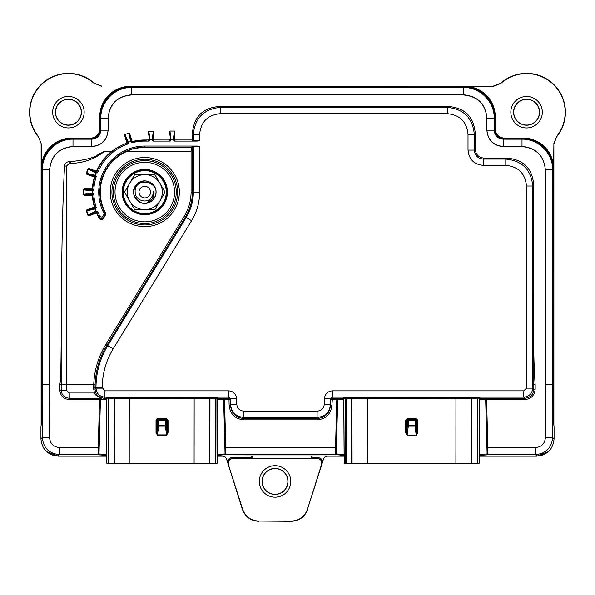<?xml version="1.0" encoding="UTF-8"?>
<svg xmlns="http://www.w3.org/2000/svg" width="595" height="595" viewBox="0 0 595 595"><rect width="100%" height="100%" fill="white"/><g stroke="black" fill="none" stroke-linecap="round" stroke-linejoin="round"><path stroke-width="0.89" d="M107.65 397.72A0.446 0.387 -92.6 0 1 108.037 398.167L113.675 398.234L114.062 398.68L114.136 463.289L114.723 463.289L106.877 463.289L106.49 398.234A0.446 0.387 87.4 0 0 106.096 397.787L194.149 397.564L215.167 397.713L216.007 398.167A0.446 0.387 92.6 0 1 216.394 397.72L217.949 397.787A0.446 0.387 -87.4 0 0 217.554 398.234L217.168 463.289L209.314 463.289L209.901 463.289L209.983 398.68L209.395 398.68L210.139 397.787L210.362 398.234L215.397 398.159L215.293 463.289M209.314 463.289L114.723 463.289L114.642 398.68L209.395 398.68L209.314 463.289M215.167 397.713L216.394 397.72M217.949 397.787L217.621 398.248L228.725 398.226L230.347 399.795L230.488 405.403C231.455 413.421 235.947 417.794 243.965 418.538L317.083 418.538C325.093 417.794 329.585 413.421 330.552 405.403L330.731 398.702L332.345 397.125L523.756 397.125C529.208 396.59 532.205 393.6 532.733 388.148L533.827 389.234L533.722 185.015C532.346 168.43 523.355 159.453 506.762 158.091L484.241 158.091L483.281 159.058C477.822 158.53 474.825 155.533 474.297 150.081L474.297 134.344C472.698 117.981 463.721 108.997 447.358 107.405L220.299 107.405C203.929 109.004 194.952 117.981 193.353 134.344L193.353 140.487A0.446 0.446 -45 0 1 192.906 140.933L192.088 139.959L175.309 139.959A0.424 0.424 180 0 1 174.885 139.535L174.863 131.502L174.417 131.049L169.947 131.049L171.055 139.475L170.155 141.089L153.094 141.089L152.194 139.617L149.94 139.632L149.048 141.089L144.778 141.089A50.984 50.984 0 0 0 131.8 142.77L130.513 141.558L128.356 142.212L127.97 143.945A50.984 50.984 0 0 0 97.595 172.766L95.847 173.063L95.074 175.183L96.226 176.537A50.984 50.984 0 0 0 93.839 190.073L92.299 190.95L92.299 193.204L93.839 194.082A50.984 50.984 0 0 0 96.226 207.618L95.074 208.964L95.847 211.084L97.595 211.381A50.984 50.984 0 0 0 99.804 216.082C100.808 217.301 101.842 217.331 102.92 216.171L104.155 213.731A46.038 46.038 0 0 1 144.778 146.035L197.25 146.035L199.637 146.474L199.637 192.073A54.859 54.859 0 0 1 191.575 220.708L113.214 348.782C105.984 360.741 102.333 373.712 102.258 387.687L104.951 390.841L228.696 390.841C233.404 391.279 236.037 393.845 236.602 398.538L230.317 398.702L230.458 404.303C231.425 412.305 235.91 416.679 243.935 417.43L243.965 419.854L317.083 419.854C325.896 419.029 330.835 414.217 331.898 405.403L332.315 399.535L336.785 399.535L336.785 398.226L343.769 398.248L343.441 397.795L455.934 397.572L477.108 397.713L477.941 398.167A0.446 0.387 92.6 0 1 478.335 397.72L479.897 397.787A0.446 0.387 -87.4 0 0 479.511 398.241L479.124 463.245L471.27 463.245L471.857 463.245L471.932 398.68L471.352 398.68L472.088 397.787L472.318 398.234L477.331 398.159L477.227 463.245M106.817 463.289L106.096 397.787M106.423 398.248L103.85 398.234C99.201 397.296 96.494 395.385 95.721 392.507L95.044 389.078L95.974 388.148C96.509 393.6 99.499 396.59 104.951 397.125L103.85 398.234C98.48 397.378 95.356 395.63 94.471 392.983L93.698 389.041L93.742 384.682L66.551 384.682L66.551 390.29L69.243 392.983L94.471 392.983L95.721 392.507M479.228 455.391L487.997 454.811L487.833 447.529L535.604 447.529C541.547 446.949 544.812 443.684 545.384 437.734L545.355 169.939C543.964 155.764 536.184 147.984 522.001 146.608L503.169 146.608C493.292 145.649 487.878 140.234 486.911 130.364L486.911 118.323C485.527 104.147 477.748 96.368 463.565 94.984L131.435 94.984C117.252 96.368 109.473 104.147 108.089 118.323L108.089 130.364C107.122 140.234 101.708 145.649 91.831 146.608L72.999 146.608C58.816 147.984 51.036 155.764 49.645 169.939L49.645 384.682L42.371 384.586L42.342 437.541C43.346 447.909 49.035 453.598 59.396 454.61L98.108 454.61L99.529 398.219L100.615 398.234A1.346 0.647 90.8 0 0 99.967 399.528L100.429 399.557L99.008 453.94L100.429 399.557A1.346 1.346 0 0 1 101.775 398.248A1.346 1.346 0 0 0 100.429 399.557L106.438 399.557M126.586 143.194L126.609 143.254A0.446 0.446 116.3 0 0 126.876 142.703L126.824 142.718A0.387 0.387 180 0 1 126.586 143.194C113.154 149.018 115.928 148.914 113.162 150.312L111.525 151.398L104.393 151.398A54.822 54.822 0 0 1 70.225 163.35L69.251 163.35L66.551 166.042L66.551 384.682L59.842 384.682L59.842 390.127C60.4 395.839 63.531 398.97 69.243 399.528L99.967 399.528M100.265 399.543L101.351 398.248M217.606 399.557L223.631 399.557L225.051 453.94L223.631 399.557A1.346 1.346 90 0 0 222.285 398.248L222.686 398.248M223.631 399.557L222.709 398.248M223.794 399.543L224.523 399.535L224.523 398.226M338.607 398.248L337.514 399.543L336.785 399.535L335.364 454.61L225.944 454.61L224.523 399.535L228.993 399.795L229.142 405.403C230.206 414.217 235.144 419.029 243.965 419.854M228.993 399.795L230.347 399.795L230.317 398.702L228.696 397.125L104.951 397.125L104.951 390.841M324.416 399.379L324.439 398.538C325.004 393.845 327.637 391.279 332.345 390.841L523.756 390.841L526.449 388.148L526.449 186.004C525.221 173.457 518.342 166.57 505.795 165.343L483.281 165.343C474.007 164.443 468.912 159.348 468.012 150.081L468.012 134.344C466.785 121.796 459.898 114.917 447.358 113.69L220.299 113.69C207.752 114.917 200.865 121.796 199.637 134.344L199.637 140.658L197.25 141.089L174.201 141.089L173.309 139.475L171.055 139.475M152.64 140.643L153.755 139.535L153.748 131.629L153.302 131.175L148.832 131.212L149.94 139.632M191.077 147.307L191.59 147.59L191.077 151.398L126.787 151.398L127.873 150.803C130.774 150.401 127.821 148.668 144.778 147.307L191.077 147.307L192.906 146.199L197.25 146.035M59.842 384.682L60.363 380.718C60.541 375.958 61.002 373.779 61.188 338.027C61.33 262.157 62.453 204.829 64.558 166.042C64.996 163.313 66.558 161.855 69.251 161.669L70.225 161.669C100.786 158.374 97.223 153.123 100.302 153.451L104.393 151.398M479.235 454.498L487.104 453.933L485.676 399.557L524.85 399.535C531.119 398.925 534.563 395.482 535.173 389.197L535.173 384.682C534.027 368.669 533.581 351.965 533.819 334.568M447.358 113.69L447.358 107.405L448.288 106.475C464.881 107.836 473.873 116.813 475.249 133.399L475.256 149.122C475.717 154.648 478.715 157.638 484.241 158.091M448.288 106.475L219.362 106.475L220.299 107.405L220.299 113.69M199.637 134.344L193.353 134.344L192.408 133.399C193.784 116.813 202.769 107.836 219.362 106.475M192.408 133.399L192.088 139.959M170.609 139.937L169.501 131.502L169.947 131.049M169.501 131.502L169.493 134.693M153.094 141.089L154.202 139.959A0.446 0.446 -135 0 1 153.755 139.535L153.755 139.535A0.424 0.424 180 0 0 154.202 139.959L169.047 139.981A0.424 0.424 180 0 0 169.471 139.535M149.494 140.093L148.386 131.666L148.832 131.212M148.386 131.666L148.386 134.693M131.257 142.473L132.008 141.134L130.045 134.693L132.045 141.119A0.417 0.409 180 0 0 132.536 141.402L147.939 139.981A0.424 0.424 180 0 0 148.363 139.535L149.494 140.643M130.045 134.693L129.108 133.161L124.824 134.463L128.356 142.212M126.824 142.718L124.534 135.028L124.824 134.463M96.427 211.351L88.871 215.278L89.019 215.702L96.978 212.779A0.446 0.446 23.3 0 0 96.412 212.534L96.569 212.958A52.538 52.538 0 0 0 99.402 218.566C100.674 220.016 101.961 220.031 103.255 218.603L102.876 218.372L105.419 214.215L105.806 214.445L105.821 213.546L105.419 214.215L104.14 214.178M89.019 215.702L87.859 215.174L95.847 211.084M95.074 208.964L86.327 210.965L86.877 209.812L87.034 210.236L95.349 208.391M92.753 193.65L84.304 194.758L84.304 195.205L83.397 194.312L92.299 193.204M92.299 190.95L83.397 189.835L84.304 188.942L84.304 189.388L92.753 190.504M95.349 175.756L87.034 173.911L86.877 174.335L86.327 173.182L95.074 175.183M95.847 173.063L87.859 168.973L89.019 168.445L88.871 168.868L96.427 172.803M191.59 147.59L192.43 147.575L193.353 146.645L193.353 192.073A48.574 48.574 0 0 1 186.213 217.428L107.851 345.502C100.012 358.473 96.055 372.529 95.974 387.687L95.044 387.419L95.088 384.742L93.742 384.682C94.293 370.254 98.301 356.874 105.776 344.535L184.272 216.238A46.298 46.298 0 0 0 191.077 192.073L191.077 151.398M144.778 169.419A22.655 22.655 0 0 1 167.433 192.073A22.655 22.655 0 0 1 144.778 214.728A22.655 22.655 0 0 1 122.124 192.073A22.655 22.655 0 0 1 144.778 169.419A22.64 22.64 0 0 0 122.139 192.073A22.64 22.64 0 0 0 144.778 214.713A22.64 22.64 0 0 0 167.418 192.073A22.64 22.64 0 0 0 144.778 169.434M99.402 218.566L102.876 218.372L102.92 216.171M95.951 208.176L94.575 207.491L87.034 210.236L86.744 210.816L88.276 215.026L88.871 215.278L96.412 212.534L97.022 211.128M99.804 216.082L99.789 218.343A52.092 52.092 0 0 1 96.978 212.779L97.595 211.381M104.155 213.731L105.434 213.761A44.93 44.93 0 0 1 144.778 147.144L191.077 147.144M192.906 146.199A0.446 0.446 45 0 1 193.353 146.645L199.637 146.474M95.088 384.742C95.624 370.551 99.566 357.379 106.929 345.241L185.424 216.944L191.575 220.708M84.304 195.205L92.783 195.182A0.446 0.446 43.3 0 0 92.329 194.758L92.329 195.205A52.538 52.538 0 0 0 94.427 207.067L94.575 207.491A0.446 0.446 116.7 0 0 94.85 206.941L86.877 209.812M96.226 207.618L94.85 206.941A52.092 52.092 0 0 1 92.783 195.182L93.839 194.082M93.385 190.504L92.329 189.388L84.304 189.388L83.835 189.835L83.835 194.312L84.304 194.758L92.329 194.758L93.385 193.65M86.877 174.335L94.85 177.206A0.446 0.446 63.3 0 0 94.575 176.656L94.427 177.079A52.538 52.538 0 0 0 92.329 188.942L92.329 189.388A0.446 0.446 136.7 0 0 92.783 188.972L84.304 188.942M93.839 190.073L92.783 188.972A52.092 52.092 0 0 1 94.85 177.206L96.226 176.537M97.022 173.019L96.412 171.613L88.871 168.868L88.276 169.129L86.744 173.331L87.034 173.911L94.575 176.656L95.951 175.979M111.525 151.398A52.538 52.538 0 0 0 96.569 171.196L96.412 171.613A0.446 0.446 156.7 0 0 96.978 171.375L89.019 168.445M97.595 172.766L96.978 171.375A52.092 52.092 0 0 1 126.609 143.254L127.97 143.945M128.066 142.778L124.534 135.028L126.876 142.703L128.252 143.388M132.045 141.119L132.008 141.134A0.446 0.446 -150.3 0 0 132.544 141.439L132.536 141.402M131.8 142.77L132.544 141.439A52.092 52.092 0 0 1 144.778 139.981L147.939 139.981A0.446 0.446 135 0 0 148.386 139.535M122.325 192.118A22.461 22.461 0 0 0 144.778 214.579A22.461 22.461 0 0 0 167.24 192.118A22.461 22.461 0 0 0 144.778 169.664A22.461 22.461 0 0 0 122.325 192.118M166.34 192.118A21.561 21.561 0 0 0 144.778 170.557A21.561 21.561 0 0 0 123.217 192.118A21.561 21.561 0 0 0 144.778 213.679A21.561 21.561 0 0 0 166.34 192.118M166.25 192.118A21.472 21.472 0 0 0 144.778 170.646A21.472 21.472 0 0 0 123.306 192.118A21.472 21.472 0 0 0 144.778 213.59A21.472 21.472 0 0 0 166.25 192.118M129.606 200.879L124.548 192.118L134.663 174.603L154.893 174.603L165.008 192.118L154.893 209.641L134.663 209.641L129.606 200.879A17.515 17.515 0 0 0 159.951 200.879A17.515 17.515 0 0 0 144.778 174.603A17.515 17.515 0 0 0 129.606 200.879M143.246 203.245L142.012 203.007M140.442 202.479L139.505 202.032M149.486 202.315L149.91 202.107M151.435 201.162L152.164 200.575M153.138 199.615L153.986 198.544M154.849 197.086L155.92 193.509M156.009 192.118L156.009 192.118C156.403 183.684 145.887 177.801 138.903 182.553C131.621 189.388 131.889 195.919 139.706 202.136C147.047 206.301 157.058 199.578 155.972 191.203C155.697 182.144 143.328 177.407 137.066 183.959C131.339 192.148 132.938 198.477 141.863 202.962C150.483 205.758 159.118 195.718 155.064 187.611C149.293 179.459 142.793 178.827 135.556 185.714C130.015 192.884 136.553 204.405 145.552 203.326C152.008 200.946 154.551 196.863 153.19 191.054A8.479 8.479 0 0 1 151.636 197.101C147.709 204.159 135.154 200.969 135.162 192.118C133.912 176.365 161.528 180.702 155.035 196.707A11.231 11.231 0 0 1 145.552 203.326L144.139 203.334M151.494 201.125L152.216 200.537M153.175 199.578L154.016 198.507M154.864 197.057L155.927 193.494M153.168 193.353L153.257 192.163M137.862 200.969L139.713 202.144M139.766 202.166L140.405 202.464M142.25 203.059L142.83 203.178M146.392 203.23L148.482 202.724M149.769 202.181L145.552 203.326M146.504 203.215L155.035 196.707M150.557 192.118A5.779 5.779 0 0 1 144.778 197.904A5.779 5.779 0 0 1 138.999 192.118A5.779 5.779 0 0 1 144.778 186.339A5.779 5.779 0 0 1 150.557 192.118M152.96 194.349L152.595 195.398M152.104 196.387L151.636 197.101M52.486 455.086L58.258 456.09L106.773 456.09M217.272 456.09L222.389 456.09C224.516 456.187 225.944 457.235 226.673 459.228L226.621 459.303C225.877 457.324 224.449 456.276 222.337 456.157L217.272 456.157M251.7 455.941L251.7 457.525L232.563 457.525C229.96 457.681 228.227 458.983 227.372 461.445L226.673 459.228M486.911 118.323L486.911 118.137C485.527 103.961 477.74 96.174 463.565 94.791L131.435 94.791C117.26 96.174 109.473 103.961 108.089 118.137L100.815 118.137L100.815 130.186C100.28 135.645 97.29 138.642 91.831 139.171L72.999 139.171C56.629 138.754 41.962 153.421 42.371 169.791L42.371 384.586M100.369 117.691C101.924 98.829 112.128 88.625 130.989 87.071L464.011 87.071C482.872 88.625 493.077 98.829 494.631 117.691L494.185 118.137C494.601 101.767 479.934 87.101 463.565 87.517L131.435 87.517C115.066 87.101 100.399 101.767 100.815 118.137L100.369 117.691L100.369 129.747L100.815 130.186L108.089 130.186C107.122 140.063 101.708 145.485 91.831 146.444L72.999 146.444C58.823 147.828 51.036 155.615 49.645 169.791L42.371 169.791L41.933 169.344L41.933 416.388L40.943 427.188L40.943 438.939C41.955 449.299 47.637 454.989 58.005 456.001L59.396 454.61L59.396 447.529L99.172 447.529M108.089 118.323L108.089 116.791M100.369 129.747C99.915 135.273 96.918 138.271 91.385 138.724L72.553 138.724C53.691 140.279 43.487 150.483 41.933 169.344M494.631 117.691L494.631 129.747C495.085 135.273 498.082 138.271 503.615 138.724L522.447 138.724L522.001 139.171L503.169 139.171C497.71 138.642 494.72 135.645 494.185 130.186L494.185 118.137L486.911 118.137M479.22 456.001L536.995 456.001C547.363 454.989 553.045 449.299 554.057 438.939L554.057 427.188L553.067 416.388L553.067 169.344C551.513 150.483 541.309 140.279 522.447 138.724M311.178 455.941L311.178 457.525L317.522 457.525C320.125 457.674 321.85 458.983 322.706 461.445L323.405 459.228C324.141 457.235 325.569 456.187 327.689 456.09L344.118 456.09M479.22 456.09L536.742 456.09L542.514 455.086M49.645 169.939L49.645 168.452M217.272 456.001L252.63 455.941L252.63 457.555L251.73 458.455L312.04 458.455L311.14 457.555L311.14 455.941L344.118 456.001M337.514 399.543L336.264 453.732A0.9 0.9 -178.5 0 1 335.364 454.61L344.111 455.391M336.428 447.529L224.888 447.529L225.044 453.732A0.9 0.9 178.5 0 0 225.944 454.61L217.279 455.398M106.765 455.398L98.108 454.811A0.9 0.9 1.5 0 0 99.008 453.94L106.765 454.498M106.773 456.001L58.005 456.001M311.14 455.941L252.63 455.941L252.63 457.555M536.995 456.001L535.604 454.61C545.965 453.598 551.647 447.909 552.658 437.541L552.629 169.791C553.038 153.428 538.371 138.754 522.001 139.171L522.001 146.444L503.169 146.444C493.292 145.477 487.878 140.063 486.911 130.186L494.185 130.186L494.631 129.747M545.355 384.682L552.629 384.586M545.355 169.939L545.355 169.791C543.964 155.615 536.177 147.828 522.001 146.444L522.001 146.608M553.067 416.21L553.149 168.482A29.906 29.906 0 0 0 523.25 138.576L504.478 138.576A9.713 9.713 0 0 1 494.765 128.862L494.765 116.791A29.906 29.906 0 0 0 464.866 86.892L130.134 86.892A29.906 29.906 0 0 0 100.235 116.791L100.235 128.862A9.713 9.713 0 0 1 90.522 138.576L71.75 138.576A29.906 29.906 0 0 0 41.851 168.482L41.933 416.21M91.831 146.608L91.831 139.171L91.385 138.724M232.563 457.525L232.563 458.425L251.7 458.418A0.9 0.9 -45 0 0 252.6 457.525L251.7 457.525L251.73 458.455M228.487 464.412C227.87 460.969 229.298 459.028 232.771 458.574L317.313 458.574C320.779 459.028 322.207 460.969 321.597 464.412L307.503 509.119C304.722 516.698 299.292 520.677 291.223 521.049L258.855 521.049C250.785 520.677 245.363 516.698 242.582 509.119L227.372 461.445M312.04 458.455L312.078 455.941M322.706 461.445L321.597 464.412M311.14 457.555L311.178 457.525A0.9 0.9 -135 0 0 312.078 458.418L317.522 458.418C320.898 458.938 322.326 460.887 321.806 464.264M344.118 456.157L327.741 456.157C325.636 456.276 324.208 457.324 323.457 459.303L307.503 509.119M259.301 481.437A15.738 15.738 0 0 1 275.039 465.699A15.738 15.738 0 0 1 290.776 481.437A15.738 15.738 0 0 1 275.039 497.175A15.738 15.738 0 0 1 259.301 481.437M307.675 509.357C304.841 516.869 299.419 520.848 291.401 521.294L258.855 521.049M101.752 86.401L94.345 83.293A38.839 38.839 0 0 0 41.486 84.23A38.839 38.839 0 0 0 38.526 137.014L41.36 144.094L41.36 168.482A30.397 30.397 0 0 1 71.75 138.085L90.522 138.085A9.223 9.223 0 0 0 99.744 128.862L99.744 116.791A30.397 30.397 0 0 1 130.134 86.401L493.158 86.156L500.655 83.293A38.839 38.839 0 0 1 553.514 84.23A38.839 38.839 0 0 1 556.474 137.014L553.886 144.183L553.886 426.013M548.345 451.679L536.816 456.157L479.22 456.157M523.25 138.576L523.25 138.085A30.397 30.397 0 0 1 553.64 168.482L553.886 144.183M553.484 423.298L553.149 416.21M553.64 144.094L556.474 137.014M523.25 138.085L504.478 138.085A9.223 9.223 0 0 1 495.256 128.862L495.256 116.791A30.397 30.397 0 0 0 464.866 86.401L493.248 86.401L500.759 83.516A38.601 38.601 0 0 1 553.35 84.401A38.601 38.601 0 0 1 556.243 136.91M510.845 112.21A15.738 15.738 0 0 1 526.582 96.472A15.738 15.738 0 0 1 542.32 112.21A15.738 15.738 0 0 1 526.582 127.947A15.738 15.738 0 0 1 510.845 112.21M94.345 83.293L101.842 86.156M38.757 136.91A38.601 38.601 0 0 1 41.65 84.401A38.601 38.601 0 0 1 94.241 83.516M52.68 112.21A15.738 15.738 0 0 1 68.418 96.472A15.738 15.738 0 0 1 84.155 112.21A15.738 15.738 0 0 1 68.418 127.947A15.738 15.738 0 0 1 52.68 112.21M38.526 137.014L41.36 144.094M41.516 423.298L41.851 416.21M41.114 144.183L41.114 426.013M58.258 456.09L46.655 451.679M58.184 456.157L106.773 456.157M258.684 521.294C250.666 520.848 245.237 516.869 242.403 509.357L226.621 459.303M232.771 458.574L232.563 458.418C229.179 458.938 227.751 460.887 228.279 464.264M55.424 112.21A12.993 12.993 0 0 1 68.418 99.216A12.993 12.993 0 0 1 81.411 112.21A12.993 12.993 0 0 1 68.418 125.203A12.993 12.993 0 0 1 55.424 112.21M55.58 112.21A12.845 12.845 0 0 0 68.418 125.054A12.845 12.845 0 0 0 81.262 112.21A12.845 12.845 0 0 0 68.418 99.372A12.845 12.845 0 0 0 55.58 112.21M513.589 112.21A12.993 12.993 0 0 1 526.582 99.216A12.993 12.993 0 0 1 539.576 112.21A12.993 12.993 0 0 1 526.582 125.203A12.993 12.993 0 0 1 513.589 112.21M513.738 112.21A12.845 12.845 0 0 0 526.582 125.054A12.845 12.845 0 0 0 539.42 112.21A12.845 12.845 0 0 0 526.582 99.372A12.845 12.845 0 0 0 513.738 112.21M287.883 481.437A12.845 12.845 0 0 0 275.039 468.592A12.845 12.845 0 0 0 262.202 481.437A12.845 12.845 0 0 0 275.039 494.274A12.845 12.845 0 0 0 287.883 481.437M262.045 481.437A12.993 12.993 0 0 1 275.039 468.444A12.993 12.993 0 0 1 288.032 481.437A12.993 12.993 0 0 1 275.039 494.43A12.993 12.993 0 0 1 262.045 481.437M503.169 146.608L503.169 139.171L503.615 138.724M332.047 399.795L330.701 399.795L330.731 398.702L324.439 398.538L324.297 404.139C323.784 408.408 321.389 410.743 317.113 411.145L243.935 411.145C239.659 410.743 237.264 408.408 236.75 404.139L236.624 399.379M345.011 397.72A0.446 0.387 -92.6 0 1 345.397 398.167L351.02 398.234L351.407 398.68L351.481 463.245L352.069 463.245L344.222 463.245L343.828 398.241A0.446 0.387 87.4 0 0 343.441 397.795M471.27 463.245L352.069 463.245L351.995 398.68L471.352 398.68L471.27 463.245M477.108 397.713L478.335 397.72M479.897 397.787L479.57 398.248L524.85 398.226C530.309 397.698 533.298 394.701 533.827 389.234L535.173 389.197M405.678 420.077L405.664 432.684L407.159 435.614L416.203 435.614L417.697 432.684L416.827 432.684L416.812 420.077L417.683 420.077L415.853 418.285L415.853 419.185L407.508 419.185L407.515 418.285L405.678 420.077L406.549 420.077L406.534 432.684L405.664 432.684M343.828 398.241L345.397 398.167L345.502 463.245M487.997 454.811A0.9 0.9 -1.5 0 1 487.104 453.933L485.676 399.557A1.346 1.346 90 0 0 484.33 398.248L485.847 399.543M341.255 398.248L343.769 398.248L344.155 463.245M346.112 463.245L346.238 397.713M351.02 398.234L351.251 397.787L351.995 398.68L351.407 398.68M486.933 447.529L487.833 447.529L486.576 398.226M526.449 388.148L532.733 388.148L532.733 186.004C531.134 169.635 522.157 160.657 505.795 159.058L483.281 159.058L483.281 165.343M468.012 150.081L474.297 150.081L475.256 149.122M199.637 140.658L193.353 140.487L192.401 139.528M197.25 141.089L192.906 140.933M173.755 140.643L174.863 139.535A0.446 0.446 -135 0 0 175.309 139.981L191.954 139.981M535.173 384.682L533.819 384.697M170.155 141.089L169.047 139.981A0.446 0.446 135 0 0 169.493 139.535L170.609 140.643M331.898 405.403L330.552 405.403L330.582 404.303C329.623 412.305 325.13 416.679 317.113 417.43L243.935 417.43L243.935 411.145M236.75 404.139L230.458 404.303L230.488 405.403L229.142 405.403M330.701 399.795L332.315 398.226L336.785 398.226M338.243 398.501L339.031 398.248A1.346 1.346 0 0 0 337.685 399.557A1.346 1.346 0 0 1 339.031 398.248A1.346 1.346 0 0 0 337.685 399.557L336.257 453.933L344.103 454.498M336.264 453.732L336.257 453.933A0.9 0.9 -178.5 0 1 335.364 454.811M485.364 398.724A1.346 1.346 0 0 0 484.33 398.248L485.557 399.029M225.951 454.811A0.9 0.9 178.5 0 1 225.051 453.94L217.279 454.498M407.159 435.614L406.534 432.684L407.434 425.693A0.9 0.446 7.3 0 0 408.311 426.139L408.311 425.708L407.434 425.693L407.456 420.152L408.334 420.167L408.334 419.252L415.853 419.185L416.812 420.077L415.905 420.152A0.9 0.878 -94.5 0 0 415.027 419.252L415.027 420.167L415.905 420.152L415.927 425.693L415.05 425.708L415.05 426.139A0.9 0.446 -7.3 0 0 415.927 425.693L416.827 432.684L416.203 435.614M406.549 420.077L407.508 419.185L408.334 419.252A0.9 0.878 94.5 0 0 407.456 420.152L406.549 420.077M407.151 435.168L416.21 435.168L415.05 426.139L408.311 426.139L407.151 435.168M106.49 398.234L108.037 398.167L108.141 463.289M108.751 463.289L108.878 397.713M113.675 398.234L113.898 397.787L114.642 398.68L114.062 398.68M156.024 420.077L156.894 420.085L157.861 419.192L157.868 418.292L156.024 420.077L156.016 432.446L157.496 435.347L166.555 435.347L168.043 432.446L168.028 420.077L166.191 418.292L166.198 419.192L167.158 420.085L168.028 420.077M157.496 435.347L156.887 432.446L156.016 432.446M157.779 425.693A0.9 0.446 7.5 0 0 158.649 426.139L158.649 425.708L157.779 425.693L156.887 432.446L156.894 420.085L158.672 420.167L158.649 425.708L165.403 425.708L165.38 420.167L166.258 420.152A0.9 0.878 -94.4 0 0 165.38 419.252L165.38 420.167L158.672 420.167L158.672 419.252A0.9 0.878 94.4 0 0 157.794 420.152L157.779 425.693M168.043 432.446L167.173 432.446L167.158 420.085L166.258 420.152L166.28 425.693L165.403 425.708L165.403 426.139A0.9 0.446 -7.5 0 0 166.28 425.693L167.173 432.446L166.555 435.347M157.861 419.192L166.198 419.192L157.861 419.192M157.496 434.9L166.563 434.9L165.403 426.139L158.649 426.139L157.496 434.9M194.149 397.564L194.096 463.289M209.983 398.68L210.362 398.234M215.903 463.289L216.007 398.167L217.554 398.234M228.725 399.535L228.696 390.841M69.243 392.983L69.243 398.219L99.529 398.219M153.755 139.535L153.755 134.693M153.748 131.629L152.64 140.07M49.645 384.682L49.616 437.734C50.188 443.684 53.453 446.949 59.396 447.529M105.821 213.546A44.484 44.484 0 0 1 126.787 151.398M103.255 218.603L105.806 214.445M86.327 210.965L87.859 215.174M83.397 189.835L83.397 194.312M87.859 168.973L86.327 173.182M179.333 192.073A34.555 34.555 0 0 0 144.778 157.519A34.555 34.555 0 0 0 110.224 192.073A34.555 34.555 0 0 0 144.778 226.628A34.555 34.555 0 0 0 179.333 192.073M177.645 192.073A32.859 32.859 0 0 0 144.778 159.215A32.859 32.859 0 0 0 111.919 192.073A32.859 32.859 0 0 0 144.778 224.94A32.859 32.859 0 0 0 177.645 192.073M113.318 192.073A31.461 31.461 0 0 0 144.778 223.534A31.461 31.461 0 0 0 176.239 192.073A31.461 31.461 0 0 0 144.778 160.613A31.461 31.461 0 0 0 113.318 192.073M115.013 192.073A29.765 29.765 0 0 0 144.778 221.838A29.765 29.765 0 0 0 174.543 192.073A29.765 29.765 0 0 0 144.778 162.309A29.765 29.765 0 0 0 115.013 192.073M184.272 216.238L185.424 216.944A47.645 47.645 0 0 0 192.43 192.073L192.43 147.575A0.446 0.446 45 0 0 191.977 147.121M199.637 192.073L191.077 192.073M144.778 147.307L144.778 146.035M113.214 348.782L105.776 344.535M102.258 387.687L95.974 387.687L95.974 388.148L102.258 388.148M93.698 389.041L95.044 389.078L95.044 387.419L93.698 387.39M66.551 390.29L61.181 390.156C61.657 395.058 64.342 397.743 69.243 398.219L69.243 399.528M59.842 390.127L61.181 390.156L61.188 384.697M61.188 338.027L61.188 384.615L59.917 384.615M66.551 166.042L64.558 166.042M69.251 163.35L69.251 161.669M70.225 163.35L70.225 161.669M130.513 141.558L129.108 133.161M129.665 133.466L131.071 141.863M152.194 139.617L153.302 131.175M147.939 139.981L149.048 141.089M144.778 139.981L144.778 141.089M463.565 94.984L463.565 87.517L464.011 87.071M131.435 94.984L131.435 87.517L130.989 87.071M49.616 437.734L42.342 437.541L40.943 438.939M98.108 454.811L98.108 454.61A0.9 0.9 1.5 0 0 99.008 453.732M487.097 453.732A0.9 0.9 -1.5 0 0 487.997 454.61L535.604 454.61L535.604 447.529M554.057 438.939L552.658 437.541L545.384 437.734M545.355 169.791L552.629 169.791L553.067 169.344M72.999 146.608L72.999 139.171L72.553 138.724M317.522 457.525L317.313 458.574M553.149 168.482L553.64 168.482M464.866 86.401L464.866 86.892M130.134 86.892L130.134 86.401M100.235 116.791L99.744 116.791M99.744 128.862L100.235 128.862M90.522 138.085L90.522 138.576M71.75 138.085L71.75 138.576M41.36 168.482L41.851 168.482M495.256 116.791L494.765 116.791M495.256 128.862L494.765 128.862M504.478 138.085L504.478 138.576M455.934 397.572L455.896 463.245M471.932 398.68L472.318 398.234M477.837 463.245L477.941 398.167L479.511 398.241M332.315 399.535L332.345 390.841M523.756 390.841L523.756 397.125L524.85 398.226L524.85 399.535M367.472 463.245L367.427 397.572M415.853 418.285L407.515 418.285M417.697 432.684L417.683 420.077M526.449 186.004L532.733 186.004L533.722 185.015M505.795 165.343L505.795 159.058L506.762 158.091M468.012 134.344L474.297 134.344L475.249 133.399M174.201 141.089L175.309 139.981M174.885 139.535L174.863 134.693M174.863 131.502L173.755 139.937M173.309 139.475L174.417 131.049M169.047 139.981L154.202 139.981M324.297 404.139L330.582 404.303M317.083 419.854L317.113 411.145M337.685 399.557L343.776 399.557M479.563 399.557L485.676 399.557M415.05 425.708L415.027 420.167L408.334 420.167L408.311 425.708L415.05 425.708M129.963 463.289L129.911 397.564M157.868 418.292L166.191 418.292M217.227 463.289L217.621 398.248M222.285 398.248L223.222 398.628M479.183 463.245L479.57 398.248"/></g></svg>
